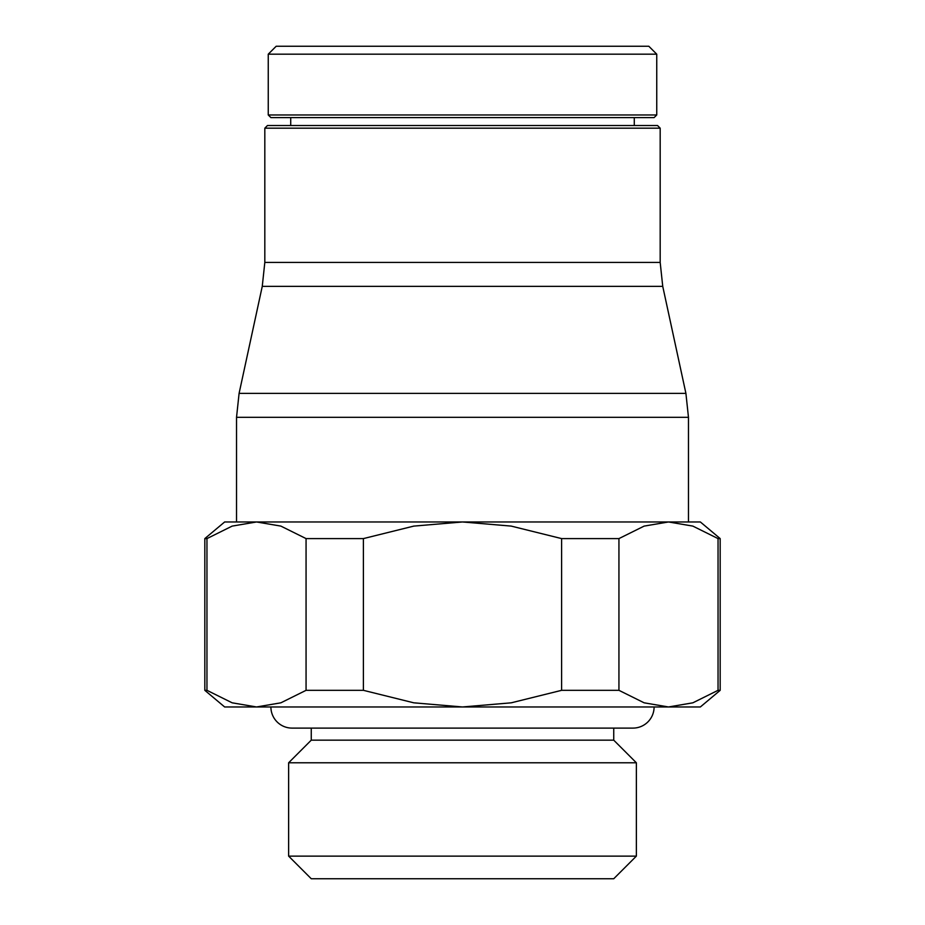 <?xml version="1.0" encoding="UTF-8"?>
<svg xmlns="http://www.w3.org/2000/svg" width="925" height="925" viewBox="0 0 925 925"><rect width="100%" height="100%" fill="white"/><g stroke="black" fill="none" stroke-linecap="round" stroke-linejoin="round"><path stroke-width="1.39" d="M656.75 114.966L268.25 114.966L268.25 54.182L276.182 46.25L648.818 46.25L656.75 54.182L656.75 114.966L654.102 117.602L634.284 117.602L634.284 125.534M268.25 54.182L656.75 54.182M268.25 114.966L270.898 117.602L634.284 117.602M290.716 125.534L290.716 117.602M204.818 538.593L206.957 538.593L232.14 526.105L256.514 521.966L236.534 521.966L236.534 417.302L239.089 393.379L262.261 286.357L264.816 262.434L264.816 128.182L267.452 125.534L657.548 125.534L660.184 128.182L660.184 262.434L662.739 286.357L685.911 393.379L688.466 417.302L688.466 521.966L224.648 521.966L204.818 538.593L204.818 690.327L224.648 706.966L256.514 706.966L232.14 702.815L206.957 690.327L204.818 690.327M264.816 128.182L660.184 128.182M720.182 538.593L700.352 521.966L668.486 521.966L692.86 526.105L718.043 538.593L720.182 538.593L720.182 690.327L718.043 690.327L718.043 538.593M306.059 690.327L306.059 538.593L363.398 538.593L363.398 690.327L306.059 690.327L280.876 702.815L256.514 706.966L700.352 706.966L720.182 690.327M311.262 728.102L311.262 740.162L288.635 762.778L288.635 856.122L311.262 878.75L613.737 878.75L636.365 856.122L636.365 762.778L613.737 740.162L613.737 728.102M270.898 706.966A21.148 21.148 0 0 0 292.034 728.102L632.966 728.102A21.148 21.148 0 0 0 654.102 706.966M311.262 740.162L613.737 740.162M288.635 856.122L636.365 856.122M288.635 762.778L636.365 762.778M561.602 538.593L618.941 538.593L618.941 690.327L561.602 690.327L561.602 538.593L511.236 526.105L462.5 521.966L413.764 526.105L363.398 538.593M206.957 538.593L206.957 690.327M561.602 690.327L511.236 702.815L462.5 706.966L413.764 702.815L363.398 690.327M718.043 690.327L692.86 702.815L668.486 706.966L644.124 702.815L618.941 690.327M256.514 521.966L280.876 526.105L306.059 538.593M618.941 538.593L644.124 526.105L668.486 521.966M462.5 117.602L654.102 117.602M264.816 262.434L660.184 262.434M262.261 286.357L662.739 286.357M239.089 393.379L685.911 393.379M236.534 417.302L688.466 417.302"/></g></svg>
